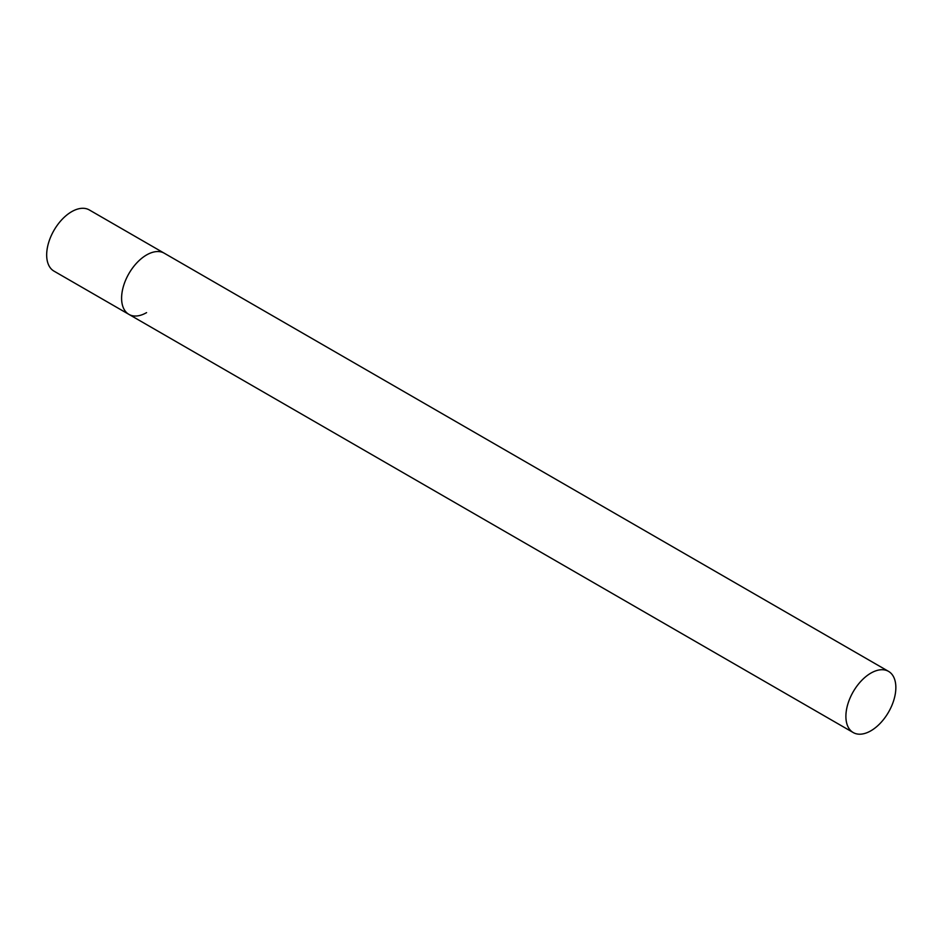 <?xml version="1.0" encoding="UTF-8"?>
<svg xmlns="http://www.w3.org/2000/svg" width="943" height="943" viewBox="0 0 943 943"><rect width="100%" height="100%" fill="white"/><g stroke="black" fill="none" stroke-linecap="round" stroke-linejoin="round"><path stroke-width="1.41" d="M146.578 312.628A35.315 20.392 -60 0 1 128.908 314.373A35.315 20.392 -60 0 1 123.498 286.071A35.315 20.392 -60 0 1 146.578 254.952A35.315 20.392 -60 0 1 164.235 253.196A35.315 20.392 120 0 0 137.018 262.661A35.315 20.392 120 0 0 121.6 298.212A35.315 20.392 120 0 0 128.908 314.373L53.987 271.124A35.315 20.392 -60 0 1 48.576 242.811A35.315 20.392 -60 0 1 71.644 211.692A35.315 20.392 -60 0 1 89.302 209.935L888.53 671.369A35.315 20.392 120 0 0 861.313 680.834A35.315 20.392 120 0 0 845.895 716.385A35.315 20.392 120 0 0 853.215 732.546A35.315 20.392 120 0 0 880.432 723.092A35.315 20.392 120 0 0 895.85 687.541A35.315 20.392 120 0 0 888.53 671.369M128.908 314.373L853.215 732.546"/></g></svg>
